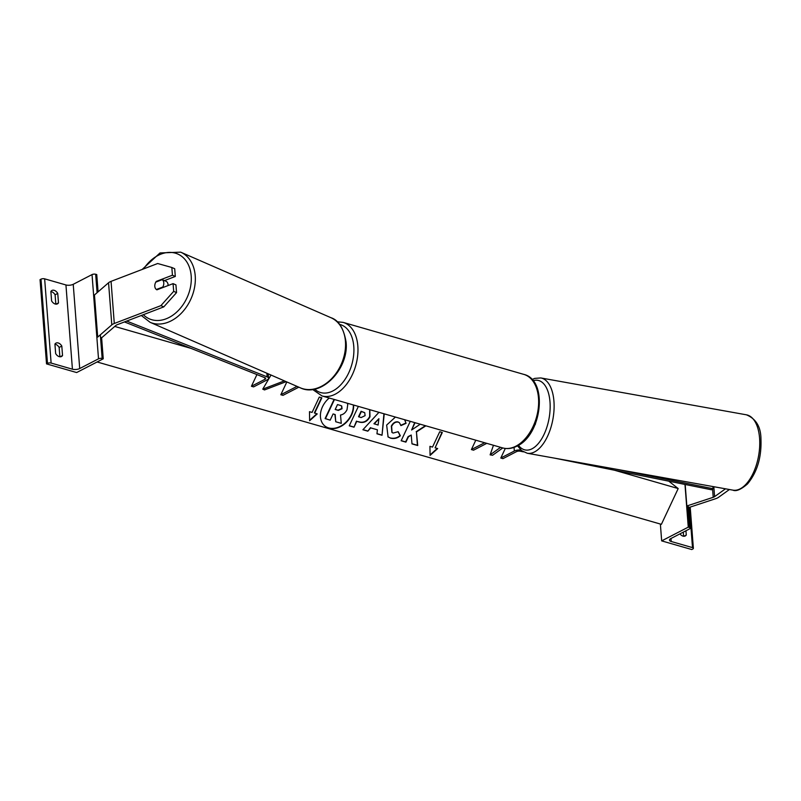 <?xml version="1.0" encoding="UTF-8"?>
<svg xmlns="http://www.w3.org/2000/svg" width="801" height="801" viewBox="0 0 801 801"><rect width="100%" height="100%" fill="white"/><g stroke="black" fill="none" stroke-linecap="round" stroke-linejoin="round"><path stroke-width="1.2" d="M286.177 381.656L264.54 389.937L262.758 389.156L271.008 375.038M284.385 380.875L262.758 389.156M298.823 387.173L282.983 395.354L280.831 394.733L286.838 381.947M280.831 394.733L297.011 386.382M172.435 275.214L171.835 267.484L174.698 268.735L175.299 276.455L172.435 275.214L156.275 281.401A5.757 4.225 -66.4 0 0 154.803 286.297A5.757 4.225 -66.4 0 0 156.926 289.822L173.076 283.634L173.677 291.364L176.54 292.615L175.94 284.886L173.076 283.634M175.299 276.455L164.415 280.62M176.54 292.615L163.774 306.883L117.156 324.725A4.606 1.832 175.6 0 0 116.576 324.986A4.606 1.832 175.6 0 0 115.905 325.426L101.817 337.652L100.546 337.481M163.774 306.883L160.911 305.632L114.293 323.484A9.201 3.655 175.6 0 0 113.141 323.994A9.201 3.655 175.6 0 0 111.8 324.876L97.702 337.101L94.458 294.978L108.556 282.763A9.201 3.655 175.6 0 1 109.897 281.882A9.201 3.655 175.6 0 1 111.059 281.361L157.667 263.519L171.835 267.484M160.911 305.632L173.677 291.364M156.936 281.682L156.275 281.401M55.82 304.13L55.099 294.788L57.752 293.416A5.757 3.845 -117.3 0 0 51.915 290.473A5.757 3.845 -117.3 0 0 50.874 291.434L51.604 300.916A5.757 3.845 62.7 0 0 55.209 304.01A5.757 3.845 62.7 0 0 57.442 303.859A5.757 3.845 62.7 0 0 58.483 302.888L56.05 304.15M46.528 363.884L76.646 372.545L103.239 358.808L102.158 358.498A2.593 1.031 175.6 0 0 98.513 358.828L79.71 368.54A5.176 2.053 -4.4 0 1 72.42 369.191L51.124 363.063A2.593 1.031 175.6 0 0 47.479 363.394L46.528 363.884L40.05 279.649L41.001 279.159A2.593 1.031 175.6 0 1 44.646 278.838L65.942 284.956A5.176 2.053 -4.4 0 0 73.231 284.305L92.035 274.593A2.593 1.031 175.6 0 1 95.679 274.262L96.751 274.573L98.082 291.844M55.099 294.788A5.757 3.845 62.7 0 0 50.884 291.574M59.865 356.775L59.144 347.434A5.757 3.845 62.7 0 0 54.939 344.22M59.254 356.655A5.757 3.845 62.7 0 0 61.497 356.505A5.757 3.845 62.7 0 0 62.538 355.544L61.807 346.062A5.757 3.845 -117.3 0 0 55.97 343.118A5.757 3.845 -117.3 0 0 54.929 344.08L55.649 353.561A5.757 3.845 62.7 0 0 59.254 356.655M60.105 356.795L62.538 355.544M57.752 293.416L58.483 302.888M103.239 358.808L101.607 337.621M59.144 347.434L61.807 346.062M164.495 280.59A5.757 4.225 113.6 0 1 164.816 280.71L165.887 281.181A5.757 4.225 113.6 0 1 168.07 284.735A5.757 4.225 113.6 0 1 168.08 285.546M157.036 289.782L156.375 289.491A5.757 4.225 113.6 0 1 154.803 286.297A5.757 4.225 113.6 0 1 155.805 282.122L162.213 279.669A5.757 4.225 113.6 0 1 163.784 282.863A5.757 4.225 113.6 0 1 162.783 287.038L163.444 287.329M156.375 289.491L162.783 287.038M164.816 280.71A5.757 4.225 113.6 0 1 165.437 281.071L162.213 279.669M725.506 488.81L714.592 496.64A4.606 1.832 -4.4 0 1 714.122 496.92A4.606 1.832 -4.4 0 1 713.21 497.301L686.837 505.982L689.381 507.353L715.754 498.663A9.201 3.655 -4.4 0 0 717.556 497.912A9.201 3.655 -4.4 0 0 718.507 497.341L729.421 489.511M686.837 505.982L685.185 484.475M661.666 540.885L688.259 527.148L689.341 527.458A2.593 1.031 -4.4 0 1 690.212 528.139A2.593 1.031 -4.4 0 1 689.561 528.9L670.757 538.612A5.176 2.053 175.6 0 0 669.466 540.124A5.176 2.053 175.6 0 0 671.208 541.496L692.505 547.624A2.593 1.031 -4.4 0 1 693.376 548.305A2.593 1.031 -4.4 0 1 692.735 549.055L691.784 549.546L661.666 540.885L660.374 524.044M683.293 532.134L683.603 536.259M683.844 536.269L686.277 535.018A5.757 3.845 -117.3 0 1 685.235 535.979A5.757 3.845 -117.3 0 1 683.003 536.129A5.757 3.845 -117.3 0 1 679.949 533.867M686.277 535.018L685.946 530.763M688.259 527.148L684.975 484.435M500.595 447.328L490.122 454.838L493.466 445.276M502.778 447.949L492.565 455.278L490.122 454.838M535.489 423.629L535.479 423.599A6.909 2.743 -4.4 0 1 535.489 423.629A6.909 2.743 -4.4 0 1 534.998 424.76M484.625 442.733L471.389 449.571L473.541 450.192L486.778 443.353M471.389 449.571L475.794 440.19M124.455 321.932L264.991 377.772A2.874 1.141 -4.4 0 1 265.682 378.442A2.874 1.141 -4.4 0 1 264.971 379.284L251.434 386.272L256.931 374.568M126.708 321.071L267.164 376.881A5.757 2.283 -4.4 0 1 268.555 378.222A5.757 2.283 -4.4 0 1 267.113 379.904L253.577 386.893L251.434 386.272M523.443 451.864L520.219 451.213A2.874 1.141 175.6 0 0 516.475 451.654L502.938 458.653L500.795 458.032L505.291 448.45M520.9 450.022A5.757 2.283 175.6 0 0 514.332 451.033L500.795 458.032M616.93 469.336L713.07 488.72L711.478 489.771L555.053 458.242M713.07 488.72L712.9 486.547M324.886 426.042A19.404 14.628 128.1 0 0 328.63 427.904A19.404 14.628 128.1 0 0 345.541 422.628A19.404 14.628 128.1 0 0 353.311 404.946M329.241 398.017A19.404 14.628 128.1 0 0 325.036 426.162A19.404 14.628 128.1 0 0 328.931 428.135A19.404 14.628 128.1 0 0 345.902 422.798A19.404 14.628 128.1 0 0 353.601 405.026M668.765 481.161L678.187 488.56L614.337 470.187M191.028 348.385L114.743 326.438M678.187 488.56L661.386 524.335L97.111 361.972M314.653 413.166L321.852 397.827L319.279 397.086L312.08 412.425L309.496 411.674L309.627 420.755L317.236 413.907L314.362 412.926L321.501 397.727M404.825 419.764L406.047 423.349L400.9 425.611L399.459 422.728L398.267 422.137C395.554 421.706 393.331 423.108 391.629 426.352L392.059 432.51L393.141 433.061L398.187 431.689L400.35 435.764C397.556 438.217 394.292 439.018 390.568 438.187L388.084 436.925L386.653 425.061L395.424 417.061M384.24 413.847L382.027 435.263L376.951 433.802L377.411 429.817L370.743 427.894L367.829 431.178L362.903 429.757L378.943 412.315M369.812 409.691L369.972 416.81C367.359 421.576 363.744 423.318 359.118 422.037L356.755 421.356L354.012 427.203L349.246 425.832L358.367 406.397M420.245 424.2L411.624 429.987L415.038 422.708M410.272 421.336L401.151 440.76L405.917 442.142L408.4 436.855L411.233 435.043L411.994 443.884L417.721 445.536L416.45 431.939L425.872 425.822M429.937 446.337L432.52 447.078L439.719 431.749L442.302 432.49L435.103 447.819L437.686 448.56L430.077 455.419L429.937 446.337M334.087 399.419L325.106 418.543L330.182 420.155L333.096 413.947L335.188 414.548L335.749 421.757L334.908 414.467M347.143 403.173L347.754 404.475L347.013 409.742C345.431 412.835 343.269 414.588 340.515 415.018L341.266 423.339L335.749 421.757M325.406 418.773L334.448 399.519M377.411 429.817L370.743 427.894M370.442 427.664L367.829 431.178M367.529 430.938L363.013 429.646M383.929 413.757L382.027 435.263M381.737 435.033L376.971 433.661M378.903 418.713L373.967 423.699L378.102 425.041L378.903 418.713L374.257 423.939M369.661 409.651L369.672 416.58C367.058 421.346 363.444 423.088 358.818 421.807L356.755 421.356M356.455 421.126L354.012 427.203M353.712 426.963L349.306 425.701M364.575 412.595L361.081 411.283L358.538 416.69L361.101 417.571L365.106 415.639L364.735 412.705L361.381 411.514L358.838 416.92M398.067 431.779L400.059 435.524C397.266 437.977 394.002 438.788 390.267 437.947L387.934 436.815M404.645 419.714L406.047 423.349M405.747 423.108L400.84 425.271M399.309 422.618L397.977 421.897C395.253 421.476 393.041 422.878 391.329 426.122L391.909 432.39M411.974 443.734L417.421 445.296L416.45 431.939M416.16 431.709L425.411 425.691M401.211 440.63L405.616 441.902L408.099 436.615L411.233 435.043M414.688 422.608L411.624 429.987M441.942 432.39L435.103 447.819M437.266 448.44L430.067 454.918M309.617 420.265L316.816 413.787M340.625 405.476L337.501 404.585L335.188 409.501L338.342 410.402L342.047 408.71L341.717 406.007L340.625 405.476M335.249 409.371L338.042 410.172L341.747 408.48L341.556 405.887M111.8 324.876L108.556 282.763M114.293 323.484L111.059 281.361M72.42 369.191L65.942 284.956M51.124 363.063L44.646 278.838M47.479 363.394L41.001 279.159M102.158 358.498L100.335 334.808M97.101 292.695L95.679 274.262M98.513 358.828L92.035 274.593M79.71 368.54L73.231 284.305M523.814 374.387L343.148 322.392A38.258 24.04 106.1 0 1 357.647 355.844A38.258 24.04 106.1 0 1 335.259 394.172A38.258 24.04 106.1 0 1 321.982 395.934L502.658 447.919A38.258 24.04 -73.9 0 0 515.934 446.157A38.258 24.04 -73.9 0 0 538.312 407.829A38.258 24.04 -73.9 0 0 523.814 374.387C548.465 380.075 541.927 434.883 517.045 446.087C512.189 448.59 507.383 449.201 502.658 447.919M314.653 389.126A35.384 22.228 -73.9 0 0 332.906 390.918A35.384 22.228 -73.9 0 0 353.662 354.973A35.384 22.228 -73.9 0 0 339.574 324.375M143.359 314.703A35.384 26.002 -66.4 0 0 174.918 313.632A35.384 26.002 -66.4 0 0 191.189 275.884A35.384 26.002 -66.4 0 0 172.786 252.605A35.384 26.002 -66.4 0 0 143.629 268.896M195.224 275.804A38.258 28.115 113.6 0 1 181.356 313.201A38.258 28.115 113.6 0 1 150.077 322.302L300.295 387.814A38.258 28.115 -66.4 0 0 331.574 378.713A38.258 28.115 -66.4 0 0 345.441 341.316A38.258 28.115 -66.4 0 0 330.883 317.677L180.666 252.155A38.258 28.115 113.6 0 1 195.224 275.804M714.592 496.64L713.831 486.718M713.21 497.301L712.58 489.041M732.915 490.142C736.029 491.654 740.885 489.601 747.483 483.964C757.175 472.27 761.661 457.301 760.95 439.048C760.88 426.893 756.034 418.813 746.422 414.818A38.258 19.224 100.2 0 1 759.578 438.197A38.258 19.224 100.2 0 1 732.915 490.142L527.278 453.256A38.258 19.224 -79.8 0 0 553.942 401.311A38.258 19.224 -79.8 0 0 540.785 377.942L534.698 378.392L532.024 379.534M533.055 380.715A35.384 17.782 100.2 0 1 549.997 401.952A35.384 17.782 100.2 0 1 539.844 441.601A35.384 17.782 100.2 0 1 518.457 445.306M692.505 547.624L689.411 507.343M671.208 541.496L670.978 538.502M689.341 527.458L687.669 505.711M264.971 379.284L264.851 377.722M267.164 376.881L266.883 373.236M514.332 451.033L514.052 447.389M343.148 322.392L337.141 321.772M312.64 389.466L321.982 395.934M141.306 315.484L150.077 322.302M330.883 317.677C338.623 320.14 343.679 328.24 346.062 341.957C349.216 368.69 321.041 398.087 300.295 387.814M142.137 269.466L160 252.946L180.666 252.155M746.422 414.818L540.785 377.942M517.506 445.837L521.751 450.733L527.278 453.256M688.58 506.923L690.212 528.139M690.202 507.073L693.376 548.305M268.215 373.817L268.555 378.222"/></g></svg>
